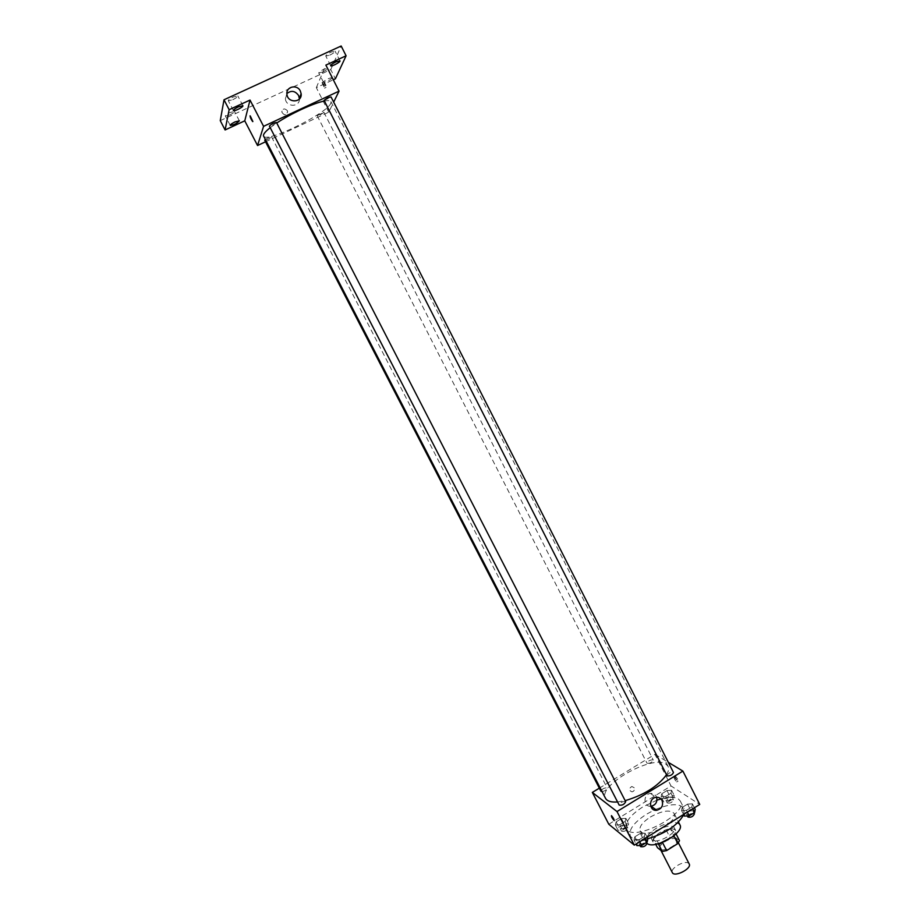 <?xml version="1.0" encoding="UTF-8"?>
<svg xmlns="http://www.w3.org/2000/svg" width="920" height="920" viewBox="0 0 920 920"><rect width="100%" height="100%" fill="white"/><g stroke="black" fill="none" stroke-linecap="round" stroke-linejoin="round"><path stroke-width="0.69" stroke-dasharray="4.6 3.45" d="M689.206 863.972L688.631 863.293C684.848 859.832 669.702 868.48 672.336 872.608M676.349 839.224C672.658 835.946 657.443 844.594 659.985 848.539C661.905 853.357 679.696 844.249 676.913 839.88L676.349 839.224M659.168 844.779L670.208 837.878L674.544 836.993L670.45 828.977L666.126 829.886L655.051 836.774L659.168 844.779L657.443 847.676M674.544 836.993L679.5 840.661M666.126 829.886L670.208 837.878M670.45 828.977L676.062 833.911M655.051 836.774L653.327 839.649L655.73 844.341M675.372 832.565L673.681 835.452L662.469 842.456L658.099 843.352L653.327 839.649M659.847 843.329C656.236 843.962 653.97 843.502 653.039 841.938C652.222 839.293 654.453 836.199 659.744 832.692C667.563 828.402 672.853 827.632 675.625 830.392C676.349 832.048 675.395 834.152 672.773 836.717M658.375 830.024C653.085 833.531 650.842 836.613 651.659 839.258C654.154 845.56 677.913 833.405 674.256 827.689L673.509 826.85C670.047 825.206 664.999 826.263 658.375 830.024M647.128 843.444L646.047 842.202C644.828 838.223 648.186 833.6 656.132 828.345C667.839 821.916 675.774 820.766 679.926 824.86M650.336 817.04C662.067 810.612 669.99 809.404 674.095 813.395C679.512 821.744 643.758 840.04 640.159 830.76C638.986 826.861 642.379 822.284 650.336 817.04M647.875 838.695C638.491 840.684 632.649 839.787 630.338 835.981C628.486 829.759 633.88 822.503 646.495 814.211L654.338 810.014M655.603 809.439C670.346 803.494 679.834 803.171 684.066 808.484L683.709 814.809M656.972 800.158L642.769 806.943C630.119 815.212 624.703 822.422 626.508 828.563C632.017 843.076 688.85 814.005 680.294 801.044L678.419 798.997C674.751 796.823 668.932 796.8 660.951 798.916M615.296 824.952L616.158 821.87L621.448 818.605L625.922 818.397L625.106 821.468L619.769 824.757L615.296 824.952L616.158 821.87L621.448 818.605L625.922 818.397L625.106 821.468L619.769 824.757L615.296 824.952L618.044 830.265L618.884 827.16L624.185 823.894L628.659 823.699L627.854 826.804L622.529 830.093L618.044 830.265M634.029 840.086L634.846 836.809L640.343 833.405L645.069 833.232L644.299 836.498L638.768 839.937L634.029 840.086L634.846 836.809L640.343 833.405L645.069 833.232L644.299 836.498L638.768 839.937L634.029 840.086L636.065 844.019M608.798 824.239L671.025 785.944L699.74 804.425M661.112 796.72L661.768 793.787L666.977 790.567L671.577 790.269L670.956 793.189L665.712 796.432L661.112 796.72L661.768 793.787L666.977 790.567L671.577 790.269L670.956 793.189L665.712 796.432L661.112 796.72L663.803 802.01L664.447 799.054L669.656 795.834L674.256 795.547L673.658 798.502L668.414 801.734L663.803 802.01M681.559 810.577L682.157 807.461L687.562 804.103L692.415 803.838L691.874 806.943L686.423 810.324L681.559 810.577L682.157 807.461L687.562 804.103L692.415 803.838L691.874 806.943L686.423 810.324L681.559 810.577L683.548 814.487M599.345 788.152L654.971 754.331L671.025 785.944M634.236 787.773L631.833 786.485C628.636 788.624 628.705 790.418 632.051 791.844C634.133 791.234 634.869 789.877 634.236 787.773L631.833 786.485C628.636 788.624 628.716 790.418 632.051 791.856C634.133 791.234 634.869 789.877 634.236 787.773M666.482 774.824C668.598 771.351 669.116 768.522 668.035 766.314L665.896 764.106C652.521 754.377 597.333 785.507 605.521 798.307M617.561 801.964L625.163 800.664M654.971 754.331L668.334 762.358M625.519 801.481C622.299 801.412 620.183 802.608 619.171 805.081M602.082 791.648C605.188 790.878 606.912 789.67 607.223 788.014L607.073 787.842C604.014 787.819 601.979 788.969 600.967 791.292M653.062 759.839C649.991 759.862 647.967 760.989 647.001 763.209C649.831 763.611 651.912 762.553 653.257 760.046L653.062 759.839M666.931 775.721C668.311 773.053 670.484 771.972 673.452 772.466M675.591 776.376L675.498 776.319C675.188 777.4 676.039 779.01 678.074 781.16C678.442 780.206 677.615 778.619 675.591 776.376M674.256 777.193L674.164 777.135C673.854 778.216 674.716 779.827 676.752 781.977C677.108 781.034 676.28 779.435 674.256 777.193M611.466 815.649L614.261 820.571M650.705 806.288C643.275 806.874 642.999 794.236 650.428 793.454C653.039 793.189 655.005 794.213 656.328 796.501L656.65 797.272M324.323 101.062C328.129 100.314 330.337 100.498 330.924 101.591L330.728 103.362C326.876 113.712 265.776 143.52 263.58 136.056M270.204 127.673L276.736 123.015M324.093 100.602L331.073 96.991M265.316 139.426C268.134 137.563 270.192 136.677 271.492 136.769L271.492 136.896C269.238 138.851 266.972 139.955 264.718 140.196M323.817 112.378C321.505 114.344 319.286 115.437 317.147 115.655L323.817 112.378M276.471 122.647C274.114 124.729 271.745 125.879 269.399 126.097M265.535 141.784L328.762 112.136L333.672 102.108M220.259 120.646L330.763 69.586L335.409 78.787M328.762 112.136L316.319 87.641L333.293 79.764M287.305 110.63C284.556 108.054 282.704 108.502 281.773 111.964C284.119 115.667 286.074 115.587 287.638 111.734L287.305 110.63C284.556 108.054 282.704 108.502 281.773 111.964C284.119 115.667 286.074 115.587 287.638 111.734L287.305 110.63M316.319 87.641L325.875 65.101M323.564 81.846L326.059 87.434C326.542 86.227 325.818 84.341 323.874 81.776L323.564 81.846M322.034 82.547L324.53 88.147C325.013 86.94 324.288 85.054 322.345 82.489L322.034 82.547M250.056 115.851L252.816 121.601M299.425 98.969C299.678 107.502 285.959 107.272 285.373 98.716L286.89 93.598M332.35 77.901C329.245 80.638 326.289 82.087 323.46 82.248C323.598 81.409 325.289 80.189 328.532 78.568L332.131 77.487M330.763 69.586L341.171 46M232.783 99.705C236.083 98.084 237.762 96.83 237.831 95.933L233.346 96.956C230.046 98.578 228.355 99.843 228.298 100.728L232.783 99.705M329.797 55.119C333.201 53.429 334.96 52.118 335.087 51.163L331.085 52.072C327.669 53.774 325.898 55.085 325.784 56.039L329.797 55.119M322.632 72.047C325.864 70.449 327.554 69.207 327.681 68.333L323.817 69.253C320.562 70.863 318.884 72.105 318.757 72.979L322.632 72.047M229.666 114.988C232.794 113.447 234.404 112.263 234.485 111.435L230.172 112.47C227.033 114.022 225.423 115.207 225.354 116.023L229.666 114.988M684.353 816.074L684.928 812.935L690.333 809.577L695.198 809.324M692.794 810.819C689.517 810.692 687.435 811.854 686.538 814.315C689.563 814.947 691.725 813.866 693.036 811.083L692.794 810.819M682.157 807.461L684.928 812.935M687.562 804.103L690.333 809.577M692.415 803.838L694.393 807.748M691.874 806.943L692.783 808.749M686.423 810.324L687.344 812.141M694.428 813.832L694.186 813.567C690.908 813.429 688.815 814.591 687.93 817.063M636.881 845.606L637.675 842.306L643.172 838.902L647.898 838.752M645.46 840.27C642.194 840.086 640.101 841.282 639.158 843.87C642.206 844.468 644.368 843.341 645.644 840.489L645.46 840.27M634.846 836.809L637.675 842.306M640.343 833.405L643.172 838.902M645.069 833.232L647.082 837.165M644.299 836.498L645.231 838.315M638.768 839.937L639.699 841.754M646.875 843.03C643.609 842.835 641.516 844.031 640.573 846.63M671.945 796.984C668.828 796.904 666.827 798.019 665.931 800.342C668.806 800.871 670.875 799.825 672.152 797.214L671.945 796.984M661.768 793.787L664.447 799.054M666.977 790.567L669.656 795.834M671.577 790.269L674.256 795.547M670.956 793.189L673.658 798.502M665.712 796.432L668.414 801.734M673.29 799.618C670.174 799.537 668.173 800.653 667.276 802.987C670.151 803.528 672.221 802.481 673.497 799.848L673.29 799.618M626.313 825.159C623.208 825.033 621.195 826.183 620.241 828.621C623.139 829.115 625.22 828.034 626.474 825.355L626.313 825.159M616.158 821.87L618.884 827.16M621.448 818.605L624.185 823.894M625.922 818.397L628.659 823.699M625.106 821.468L627.854 826.804M619.769 824.757L622.529 830.093M627.681 827.816C624.577 827.678 622.553 828.828 621.609 831.266C624.519 831.783 626.589 830.691 627.842 828.011L627.681 827.816M678.408 842.823L676.913 839.88M660.974 850.448L659.985 848.539M651.659 839.258L653.039 841.938M674.256 827.689L675.625 830.392M640.159 830.76L646.047 842.202M674.095 813.395L678.466 821.997M626.508 828.563L630.338 835.981M680.294 801.044L684.066 808.484M676.752 781.977L678.074 781.16M674.164 777.135L675.498 776.319M650.428 793.454L656.063 797.329M330.924 101.591L668.035 766.314M271.492 136.769L607.223 788.014M317.147 115.655L647.001 763.209M323.84 112.205L653.257 760.046M324.53 88.147L326.059 87.434M322.345 82.489L323.874 81.776M285.373 98.716L286.936 94.254M239.349 120.819L234.485 111.435M230.218 125.396L225.354 116.023M332.373 77.625L327.681 68.333M323.46 82.248L318.757 72.979M339.986 60.881L335.087 51.163M330.683 65.734L325.784 56.039M242.903 105.754L237.831 95.933M233.381 110.549L228.298 100.728M686.538 814.315L687.355 815.936M693.036 811.083L693.956 812.9M639.158 843.87L640.009 845.526M645.644 840.489L646.61 842.375M665.931 800.342L667.276 802.987M672.152 797.214L673.497 799.848M620.241 828.621L621.609 831.266M626.474 825.355L627.842 828.011"/><path stroke-width="1.38" d="M660.974 850.448L672.336 872.608C674.371 877.634 692.093 868.56 689.206 863.972L678.408 842.823M673.888 835.843L677.833 843.571L666.632 850.574L662.25 851.448L657.443 847.676L655.73 844.341M677.833 843.571L679.5 840.661L676.062 833.911M672.773 836.717L659.847 843.329M662.549 842.616L666.632 850.574M658.317 843.778L662.25 851.448M678.466 821.997L679.926 824.86C685.067 832.473 654.304 849.93 647.128 843.444M654.338 810.014L655.603 809.439M683.709 814.809C677.246 825.596 665.298 833.554 647.875 838.695M660.951 798.916L656.972 800.158M668.334 762.358L682.893 771.098L699.74 804.425L634.306 845.112L608.798 824.239L592.331 792.419L599.345 788.152M270.204 127.673C265.109 131.721 262.901 134.515 263.58 136.056L605.521 798.307C607.119 801.193 611.133 802.424 617.561 801.964M625.163 800.664C644 795.018 657.765 786.404 666.482 774.824M682.893 771.098L616.998 811.555L592.331 792.419M276.471 122.647L276.471 122.498C273.688 122.889 271.331 124.085 269.399 126.097L619.171 805.081C622.161 805.552 624.346 804.413 625.692 801.688L625.519 801.481M265.316 139.426L264.718 140.196L600.967 791.292L602.082 791.648M667.149 775.951L324.104 100.418C326.519 98.337 328.842 97.186 331.073 96.991L673.452 772.466C672.485 774.812 670.381 775.985 667.149 775.951M616.998 811.555L634.306 845.112M662.032 800.411C663.527 805.471 661.779 808.76 656.765 810.267C649.025 811.417 648.301 798.169 656.063 797.329C658.708 797.053 660.698 798.088 662.032 800.411M614.261 820.571L614.008 820.467C612.11 818.11 611.259 816.5 611.466 815.649C613.364 817.914 614.238 819.547 614.088 820.525L614.008 820.467C612.11 818.11 611.271 816.5 611.466 815.649M656.65 797.272C657.535 802.021 655.695 805.023 651.119 806.254L650.705 806.288M276.736 123.015C290.961 113.516 313.892 102.971 324.323 101.062M333.672 102.108L339.043 91.149L263.58 126.339L257.554 145.532L265.535 141.784M333.293 79.764L335.409 78.787L346.092 55.786L341.171 46L224.008 99.774L220.259 120.646L225.101 129.962L244.766 120.83L257.554 145.532M346.092 55.786L325.875 65.101L339.043 91.149M224.008 99.774L229.149 109.687L225.101 129.962M263.58 126.339L250.021 100.061L229.149 109.687M300.346 91.022L301.139 93.759C302.323 102.844 287.603 103.385 286.936 94.254C285.74 86.652 297.125 83.927 300.346 91.022M250.021 100.061L244.766 120.83M252.873 121.52L252.632 121.555C250.78 118.91 249.975 117.035 250.24 115.909L252.873 121.52M252.816 121.601L250.056 115.851M286.89 93.598C291.203 90.126 295.113 90.758 298.609 95.519L299.425 98.969M235.06 121.888L239.349 120.819C236.888 123.475 233.841 124.993 230.218 125.396C230.299 124.614 231.92 123.441 235.06 121.888M238.452 106.812L242.903 105.754C243.765 106.87 233.795 111.883 233.381 110.549C233.461 109.687 235.152 108.433 238.452 106.812M336.007 61.824L339.986 60.881C340.803 61.962 331.073 67.045 330.683 65.734C330.82 64.825 332.591 63.514 336.007 61.824M694.393 807.748L695.198 809.324L694.669 812.463L689.23 815.844L684.353 816.074L683.548 814.487M692.783 808.749L694.669 812.463M687.344 812.141L689.23 815.844M687.355 815.936L687.93 817.063C690.966 817.696 693.128 816.615 694.428 813.832L693.956 812.9M647.082 837.165L647.898 838.752L647.151 842.041L641.619 845.491L636.881 845.606L636.065 844.019M645.231 838.315L647.151 842.041M639.699 841.754L641.619 845.491M640.009 845.526L640.573 846.63C643.632 847.239 645.794 846.112 647.059 843.249L646.875 843.03M651.119 806.254L656.765 810.267M276.471 122.498L625.692 801.688M299.402 98.221L301.139 93.759M646.61 842.375L647.059 843.249"/></g></svg>

